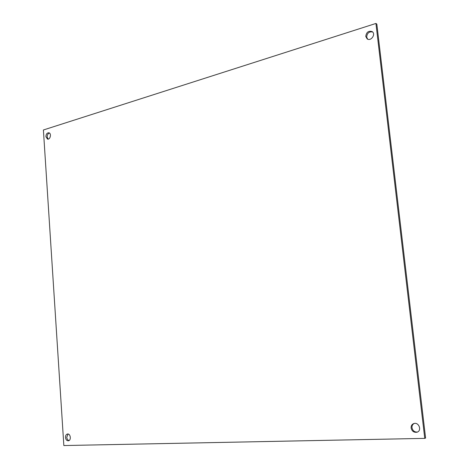 <?xml version="1.0" encoding="UTF-8"?>
<svg xmlns="http://www.w3.org/2000/svg" width="469" height="469" viewBox="0 0 469 469"><rect width="100%" height="100%" fill="white"/><g stroke="black" fill="none" stroke-linecap="round" stroke-linejoin="round"><path stroke-width="0.7" d="M424.756 438.374L425.6 438.069L376.836 24.101L375.933 23.45L424.756 438.374L63.848 445.55L43.4 129.983L375.933 23.45M417.492 432.025C414.555 432.23 412.72 430.8 411.993 427.728C411.858 425.729 412.609 424.304 414.25 423.454M69.031 440.549C67.735 440.156 66.979 439.054 66.762 437.243L68.105 434.03M367.667 39.162L366.682 37.074C367.098 33.129 369.074 31.429 372.615 31.968M48.16 139.117L47.152 136.966C47.199 134.873 47.973 133.577 49.48 133.079M411.125 428.009C410.996 425.793 411.893 424.31 413.81 423.566C418.805 421.754 422.2 430.694 417.07 432.195C413.957 432.711 411.975 431.316 411.125 428.009M65.478 437.471C65.467 435.566 66.123 434.411 67.448 434.018C70.497 433.315 71.511 440.385 68.41 440.79C66.791 440.813 65.812 439.711 65.478 437.471M365.761 36.459C366.359 32.15 368.505 30.532 372.187 31.611C376.15 34.102 370.926 41.671 367.18 38.898L365.761 36.459M45.898 136.661C46.05 134.093 47.041 132.803 48.882 132.791C51.725 133.331 50.283 139.926 47.504 139.105L45.898 136.661"/></g></svg>
